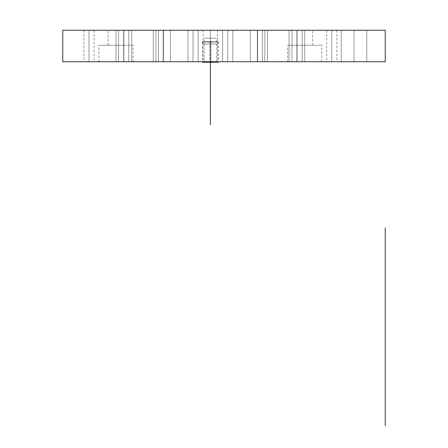 <?xml version="1.0" encoding="UTF-8"?>
<svg xmlns="http://www.w3.org/2000/svg" width="448" height="448" viewBox="0 0 448 448"><rect width="100%" height="100%" fill="white"/><g stroke="black" fill="none" stroke-linecap="round" stroke-linejoin="round"><path stroke-width="0.34" stroke-dasharray="2.24 1.68" d="M62.77 30.262L385.23 30.262L385.23 61.723L62.77 61.723L385.23 61.723L385.23 30.262C385.23 40.41 385.23 40.41 385.23 30.262C385.23 38.343 385.23 38.343 385.23 30.262L62.77 30.262L62.77 61.723L62.77 30.262M354.021 30.262C370.429 30.262 370.429 30.262 354.021 30.262C337.618 30.262 337.618 30.262 354.021 30.262C370.429 30.262 370.429 30.262 354.021 30.262C337.618 30.262 337.618 30.262 354.021 30.262L366.794 30.262L354.021 30.262L354.021 61.723L366.794 61.723L354.021 61.723L354.021 30.262L341.253 30.262L354.021 30.262L354.021 61.723L341.253 61.723L354.021 61.723L354.021 30.262L366.794 30.262L354.021 30.262L354.021 61.723C370.429 61.723 370.429 61.723 354.021 61.723C337.618 61.723 337.618 61.723 354.021 61.723C370.429 61.723 370.429 61.723 354.021 61.723C337.618 61.723 337.618 61.723 354.021 61.723L366.794 61.723L354.021 61.723L354.021 30.262L341.253 30.262L354.021 30.262L354.021 61.723L341.253 61.723L354.021 61.723L354.021 30.262M115.998 30.262C126.101 30.262 126.101 30.262 115.998 30.262C105.896 30.262 105.896 30.262 115.998 30.262L123.861 30.262C133.969 30.262 133.969 30.262 123.861 30.262C113.758 30.262 113.758 30.262 123.861 30.262C133.969 30.262 133.969 30.262 123.861 30.262C113.758 30.262 113.758 30.262 123.861 30.262L115.998 30.262L115.998 45.242L133.05 45.242L115.998 45.242L115.998 61.723L133.05 61.723L98.946 61.723L133.05 61.723L115.998 61.723L115.998 45.242L98.946 45.242L115.998 45.242L115.998 61.723L98.946 61.723L115.998 61.723L115.998 45.242L133.05 45.242L115.998 45.242C126.101 45.242 126.101 45.242 115.998 45.242C105.896 45.242 105.896 45.242 115.998 45.242L123.861 45.242L115.998 45.242L115.998 30.262L108.136 30.262L115.998 30.262L115.998 45.242L108.136 45.242L115.998 45.242L115.998 30.262L131.729 30.262L123.861 30.262L123.861 61.723C133.969 61.723 133.969 61.723 123.861 61.723C113.758 61.723 113.758 61.723 123.861 61.723C133.969 61.723 133.969 61.723 123.861 61.723C113.758 61.723 113.758 61.723 123.861 61.723L131.729 61.723L123.861 61.723L123.861 30.262L115.998 30.262L123.861 30.262L123.861 61.723L115.998 61.723L123.861 61.723L123.861 30.262L131.729 30.262L123.861 30.262L123.861 61.723L131.729 61.723L123.861 61.723L123.861 30.262L115.998 30.262L115.998 61.723L123.861 61.723L115.998 61.723L115.998 30.262M257.566 30.262C266.862 30.262 266.862 30.262 257.566 30.262C248.276 30.262 248.276 30.262 257.566 30.262C266.862 30.262 266.862 30.262 257.566 30.262C248.276 30.262 248.276 30.262 257.566 30.262L264.802 30.262L257.566 30.262L257.566 61.723C266.862 61.723 266.862 61.723 257.566 61.723C248.276 61.723 248.276 61.723 257.566 61.723C266.862 61.723 266.862 61.723 257.566 61.723C248.276 61.723 248.276 61.723 257.566 61.723L264.802 61.723L257.566 61.723L257.566 30.262L250.331 30.262L257.566 30.262L257.566 61.723L250.331 61.723L257.566 61.723L257.566 30.262L264.802 30.262L257.566 30.262L257.566 61.723L264.802 61.723L257.566 61.723L257.566 30.262L250.331 30.262L257.566 30.262L257.566 61.723L250.331 61.723L257.566 61.723L257.566 30.262M163.19 30.262C172.48 30.262 172.48 30.262 163.19 30.262C153.894 30.262 153.894 30.262 163.19 30.262C172.48 30.262 172.48 30.262 163.19 30.262C153.894 30.262 153.894 30.262 163.19 30.262L170.425 30.262L163.19 30.262L163.19 61.723C172.48 61.723 172.48 61.723 163.19 61.723C153.894 61.723 153.894 61.723 163.19 61.723C172.48 61.723 172.48 61.723 163.19 61.723C153.894 61.723 153.894 61.723 163.19 61.723L170.425 61.723L163.19 61.723L163.19 30.262L155.954 30.262L163.19 30.262L163.19 61.723L155.954 61.723L163.19 61.723L163.19 30.262L170.425 30.262L163.19 30.262L163.19 61.723L170.425 61.723L163.19 61.723L163.19 30.262L155.954 30.262L163.19 30.262L163.19 61.723L155.954 61.723L163.19 61.723L163.19 30.262M210.375 30.262C219.671 30.262 219.671 30.262 210.375 30.262C201.085 30.262 201.085 30.262 210.375 30.262L217.616 30.262L210.375 30.262L210.375 61.723C219.671 61.723 219.671 61.723 210.375 61.723C201.085 61.723 201.085 61.723 210.375 61.723C218.417 61.723 218.417 61.723 210.375 61.723C202.334 61.723 202.334 61.723 210.375 61.723L217.616 61.723L210.375 61.723L210.375 30.262L203.14 30.262L210.375 30.262L210.375 61.723L203.14 61.723L210.375 61.723L210.375 30.262M304.758 30.262C314.86 30.262 314.86 30.262 304.758 30.262C294.655 30.262 294.655 30.262 304.758 30.262L312.62 30.262L304.758 30.262L304.758 45.242L321.81 45.242L304.758 45.242L304.758 61.723L321.81 61.723L287.706 61.723L321.81 61.723L304.758 61.723L304.758 45.242L287.706 45.242L304.758 45.242L304.758 61.723L287.706 61.723L304.758 61.723L304.758 45.242L321.81 45.242L287.706 45.242L304.758 45.242C314.86 45.242 314.86 45.242 304.758 45.242C294.655 45.242 294.655 45.242 304.758 45.242L312.62 45.242L304.758 45.242L304.758 30.262L296.89 30.262C306.998 30.262 306.998 30.262 296.89 30.262C286.787 30.262 286.787 30.262 296.89 30.262C306.998 30.262 306.998 30.262 296.89 30.262C286.787 30.262 286.787 30.262 296.89 30.262L304.758 30.262L304.758 45.242L296.89 45.242L304.758 45.242L304.758 30.262L296.89 30.262L304.758 30.262L296.89 30.262L296.89 61.723C306.998 61.723 306.998 61.723 296.89 61.723C286.787 61.723 286.787 61.723 296.89 61.723C306.998 61.723 306.998 61.723 296.89 61.723C286.787 61.723 286.787 61.723 296.89 61.723L304.758 61.723L296.89 61.723L296.89 30.262L289.027 30.262L296.89 30.262L296.89 61.723L289.027 61.723L296.89 61.723L296.89 30.262L304.758 30.262L304.758 61.723L296.89 61.723L304.758 61.723L304.758 30.262M88.995 30.262C95.542 30.262 95.542 30.262 88.995 30.262C82.449 30.262 82.449 30.262 88.995 30.262C95.542 30.262 95.542 30.262 88.995 30.262C82.449 30.262 82.449 30.262 88.995 30.262C95.542 30.262 95.542 30.262 88.995 30.262C82.449 30.262 82.449 30.262 88.995 30.262C95.542 30.262 95.542 30.262 88.995 30.262C82.449 30.262 82.449 30.262 88.995 30.262C95.542 30.262 95.542 30.262 88.995 30.262C82.449 30.262 82.449 30.262 88.995 30.262L94.091 30.262L88.995 30.262L88.995 61.723C95.542 61.723 95.542 61.723 88.995 61.723C82.449 61.723 82.449 61.723 88.995 61.723C95.542 61.723 95.542 61.723 88.995 61.723C82.449 61.723 82.449 61.723 88.995 61.723C95.542 61.723 95.542 61.723 88.995 61.723C82.449 61.723 82.449 61.723 88.995 61.723C95.542 61.723 95.542 61.723 88.995 61.723C82.449 61.723 82.449 61.723 88.995 61.723C95.542 61.723 95.542 61.723 88.995 61.723C82.449 61.723 82.449 61.723 88.995 61.723L94.091 61.723L88.995 61.723L88.995 30.262L83.899 30.262L88.995 30.262L88.995 61.723L83.899 61.723L88.995 61.723L88.995 30.262L94.091 30.262L88.995 30.262L88.995 61.723L94.091 61.723L88.995 61.723L88.995 30.262L83.899 30.262L88.995 30.262L88.995 61.723L83.899 61.723L88.995 61.723L88.995 30.262L94.091 30.262L88.995 30.262L88.995 61.723L94.091 61.723L88.995 61.723L88.995 30.262L83.899 30.262L88.995 30.262L88.995 61.723L83.899 61.723L88.995 61.723L88.995 30.262L94.091 30.262L88.995 30.262L88.995 61.723L94.091 61.723L88.995 61.723L88.995 30.262L83.899 30.262L88.995 30.262L88.995 61.723L83.899 61.723L88.995 61.723L88.995 30.262L94.091 30.262L88.995 30.262L88.995 61.723L94.091 61.723L88.995 61.723L88.995 30.262L83.899 30.262L88.995 30.262L88.995 61.723L83.899 61.723L88.995 61.723L88.995 30.262M123.676 30.262C130.222 30.262 130.222 30.262 123.676 30.262C117.13 30.262 117.13 30.262 123.676 30.262C130.228 30.262 130.228 30.262 123.682 30.262C117.135 30.262 117.135 30.262 123.682 30.262L128.772 30.262L123.676 30.262L123.676 61.723C130.222 61.723 130.222 61.723 123.676 61.723C117.13 61.723 117.13 61.723 123.676 61.723C130.228 61.723 130.228 61.723 123.682 61.723C117.135 61.723 117.135 61.723 123.682 61.723L128.772 61.723L123.676 61.723L123.676 30.262L118.58 30.262L123.676 30.262L123.676 61.723L118.58 61.723L123.676 61.723L123.676 30.262L128.778 30.262L123.682 30.262L123.682 61.723L128.778 61.723L123.682 61.723L123.682 30.262L118.586 30.262L123.682 30.262L123.682 61.723L118.586 61.723L123.682 61.723L123.682 30.262M158.357 30.262C164.903 30.262 164.903 30.262 158.357 30.262C151.81 30.262 151.81 30.262 158.357 30.262C164.909 30.262 164.909 30.262 158.362 30.262C151.816 30.262 151.816 30.262 158.362 30.262L163.453 30.262L158.357 30.262L158.357 61.723C164.903 61.723 164.903 61.723 158.357 61.723C151.81 61.723 151.81 61.723 158.357 61.723C164.909 61.723 164.909 61.723 158.362 61.723C151.816 61.723 151.816 61.723 158.362 61.723L163.453 61.723L158.357 61.723L158.357 30.262L153.261 30.262L158.357 30.262L158.357 61.723L153.261 61.723L158.357 61.723L158.357 30.262L163.458 30.262L158.362 30.262L158.362 61.723L163.458 61.723L158.362 61.723L158.362 30.262L153.261 30.262L158.362 30.262L158.362 61.723L153.261 61.723L158.362 61.723L158.362 30.262M193.038 30.262C199.584 30.262 199.584 30.262 193.038 30.262C186.491 30.262 186.491 30.262 193.038 30.262C199.584 30.262 199.584 30.262 193.038 30.262C186.491 30.262 186.491 30.262 193.038 30.262L198.134 30.262L193.038 30.262L193.038 61.723C199.584 61.723 199.584 61.723 193.038 61.723C186.491 61.723 186.491 61.723 193.038 61.723C199.584 61.723 199.584 61.723 193.038 61.723C186.491 61.723 186.491 61.723 193.038 61.723L198.134 61.723L193.038 61.723L193.038 30.262L187.942 30.262L193.038 30.262L193.038 61.723L187.942 61.723L193.038 61.723L193.038 30.262L198.139 30.262L193.038 30.262L193.038 61.723L198.139 61.723L193.038 61.723L193.038 30.262L187.942 30.262L193.038 30.262L193.038 61.723L187.942 61.723L193.038 61.723L193.038 30.262M227.713 30.262C234.259 30.262 234.259 30.262 227.713 30.262C221.166 30.262 221.166 30.262 227.713 30.262C234.265 30.262 234.265 30.262 227.718 30.262C221.172 30.262 221.172 30.262 227.718 30.262L232.814 30.262L227.713 30.262L227.713 61.723C234.259 61.723 234.259 61.723 227.713 61.723C221.166 61.723 221.166 61.723 227.713 61.723C234.265 61.723 234.265 61.723 227.718 61.723C221.172 61.723 221.172 61.723 227.718 61.723L232.814 61.723L227.713 61.723L227.713 30.262L222.617 30.262L227.713 30.262L227.713 61.723L222.617 61.723L227.713 61.723L227.713 30.262L232.814 30.262L227.718 30.262L227.718 61.723L232.814 61.723L227.718 61.723L227.718 30.262L222.622 30.262L227.718 30.262L227.718 61.723L222.622 61.723L227.718 61.723L227.718 30.262M262.394 30.262C268.94 30.262 268.94 30.262 262.394 30.262C255.847 30.262 255.847 30.262 262.394 30.262C268.946 30.262 268.946 30.262 262.399 30.262C255.853 30.262 255.853 30.262 262.399 30.262L267.49 30.262L262.394 30.262L262.394 61.723C268.94 61.723 268.94 61.723 262.394 61.723C255.847 61.723 255.847 61.723 262.394 61.723C268.946 61.723 268.946 61.723 262.399 61.723C255.853 61.723 255.853 61.723 262.399 61.723L267.49 61.723L262.394 61.723L262.394 30.262L257.298 30.262L262.394 30.262L262.394 61.723L257.298 61.723L262.394 61.723L262.394 30.262L267.495 30.262L262.399 30.262L262.399 61.723L267.495 61.723L262.399 61.723L262.399 30.262L257.303 30.262L262.399 30.262L262.399 61.723L257.303 61.723L262.399 61.723L262.399 30.262M297.074 30.262C303.621 30.262 303.621 30.262 297.074 30.262C290.528 30.262 290.528 30.262 297.074 30.262C303.626 30.262 303.626 30.262 297.08 30.262C290.534 30.262 290.534 30.262 297.08 30.262L302.17 30.262L297.074 30.262L297.074 61.723C303.621 61.723 303.621 61.723 297.074 61.723C290.528 61.723 290.528 61.723 297.074 61.723C303.626 61.723 303.626 61.723 297.08 61.723C290.534 61.723 290.534 61.723 297.08 61.723L302.17 61.723L297.074 61.723L297.074 30.262L291.978 30.262L297.074 30.262L297.074 61.723L291.978 61.723L297.074 61.723L297.074 30.262L302.176 30.262L297.08 30.262L297.08 61.723L302.176 61.723L297.08 61.723L297.08 30.262L291.984 30.262L297.08 30.262L297.08 61.723L291.984 61.723L297.08 61.723L297.08 30.262M331.755 30.262C338.302 30.262 338.302 30.262 331.755 30.262C325.209 30.262 325.209 30.262 331.755 30.262L336.851 30.262L331.755 30.262L331.755 61.723C338.302 61.723 338.302 61.723 331.755 61.723C325.209 61.723 325.209 61.723 331.755 61.723L336.851 61.723L331.755 61.723L331.755 30.262L326.659 30.262L331.755 30.262L331.755 61.723L326.659 61.723L331.755 61.723L331.755 30.262M331.761 30.262C338.307 30.262 338.307 30.262 331.761 30.262C325.214 30.262 325.214 30.262 331.761 30.262C338.307 30.262 338.307 30.262 331.761 30.262C325.214 30.262 325.214 30.262 331.761 30.262C338.307 30.262 338.307 30.262 331.761 30.262C325.214 30.262 325.214 30.262 331.761 30.262C338.307 30.262 338.307 30.262 331.761 30.262C325.214 30.262 325.214 30.262 331.761 30.262C338.307 30.262 338.307 30.262 331.761 30.262C325.214 30.262 325.214 30.262 331.761 30.262L336.857 30.262L331.761 30.262L331.761 61.723C338.307 61.723 338.307 61.723 331.761 61.723C325.214 61.723 325.214 61.723 331.761 61.723C338.307 61.723 338.307 61.723 331.761 61.723C325.214 61.723 325.214 61.723 331.761 61.723C338.307 61.723 338.307 61.723 331.761 61.723C325.214 61.723 325.214 61.723 331.761 61.723C338.307 61.723 338.307 61.723 331.761 61.723C325.214 61.723 325.214 61.723 331.761 61.723C338.307 61.723 338.307 61.723 331.761 61.723C325.214 61.723 325.214 61.723 331.761 61.723L336.857 61.723L331.761 61.723L331.761 30.262L326.665 30.262L331.761 30.262L331.761 61.723L326.665 61.723L331.761 61.723L331.761 30.262L336.857 30.262L331.761 30.262L331.761 61.723L336.857 61.723L331.761 61.723L331.761 30.262L326.665 30.262L331.761 30.262L331.761 61.723L326.665 61.723L331.761 61.723L331.761 30.262L336.857 30.262L331.761 30.262L331.761 61.723L336.857 61.723L331.761 61.723L331.761 30.262L326.665 30.262L331.761 30.262L331.761 61.723L326.665 61.723L331.761 61.723L331.761 30.262L336.857 30.262L331.761 30.262L331.761 61.723L336.857 61.723L331.761 61.723L331.761 30.262L326.665 30.262L331.761 30.262L331.761 61.723L326.665 61.723L331.761 61.723L331.761 30.262L336.857 30.262L331.761 30.262L331.761 61.723L336.857 61.723L331.761 61.723L331.761 30.262L326.665 30.262L331.761 30.262L331.761 61.723L326.665 61.723L331.761 61.723L331.761 30.262M89.001 30.262C95.547 30.262 95.547 30.262 89.001 30.262C82.454 30.262 82.454 30.262 89.001 30.262L94.097 30.262L89.001 30.262L89.001 61.723C95.547 61.723 95.547 61.723 89.001 61.723C82.454 61.723 82.454 61.723 89.001 61.723L94.097 61.723L89.001 61.723L89.001 30.262L83.905 30.262L89.001 30.262L89.001 61.723L83.905 61.723L89.001 61.723L89.001 30.262M296.89 30.262L296.89 61.723L296.89 30.262L289.027 30.262L296.89 30.262L296.89 61.723L289.027 61.723L296.89 61.723L296.89 45.242M123.861 30.262L123.861 45.242M210.375 61.723L216.636 61.723L210.375 61.723L210.375 38.13L216.636 38.13L210.375 38.13L210.375 61.723L204.12 61.723L210.375 61.723L210.375 38.13L204.12 38.13L210.375 38.13L210.375 61.723C200.273 61.723 200.273 61.723 210.375 61.723L210.375 42.095L202.513 42.095L218.243 42.095L210.375 42.095C220.483 42.095 220.483 42.095 210.375 42.095C200.273 42.095 200.273 42.095 210.375 42.095C218.417 42.095 218.417 42.095 210.375 42.095C202.334 42.095 202.334 42.095 210.375 42.095C220.483 42.095 220.483 42.095 210.375 42.095C200.273 42.095 200.273 42.095 210.375 42.095C218.417 42.095 218.417 42.095 210.375 42.095C202.334 42.095 202.334 42.095 210.375 42.095C200.273 42.095 200.273 42.095 210.375 42.095L210.375 61.723C220.483 61.723 220.483 61.723 210.375 61.723L210.375 42.095C220.483 42.095 220.483 42.095 210.375 42.095L210.375 61.723C200.273 61.723 200.273 61.723 210.375 61.723L210.375 42.095C220.483 42.095 220.483 42.095 210.375 42.095C200.273 42.095 200.273 42.095 210.375 42.095C218.417 42.095 218.417 42.095 210.375 42.095C202.334 42.095 202.334 42.095 210.375 42.095L210.375 61.723C220.483 61.723 220.483 61.723 210.375 61.723M210.375 38.13C218.417 38.13 218.417 38.13 210.375 38.13C202.334 38.13 202.334 38.13 210.375 38.13M210.896 61.723L210.896 41.574L210.896 62.244L202.513 62.244L202.513 41.574L210.896 41.574L202.513 41.574M210.375 41.636L210.375 43.994C200.234 43.994 200.234 43.994 210.375 43.994C200.234 43.994 200.234 43.994 210.375 43.994L210.375 41.636L210.375 43.994C220.522 43.994 220.522 43.994 210.375 43.994C220.522 43.994 220.522 43.994 210.375 43.994L210.375 41.636M218.243 41.574L218.243 62.244L209.86 62.244L209.86 41.574L218.243 41.574L209.86 41.574L209.86 61.723M201.975 42.095L218.781 42.095L201.975 42.095M366.794 30.262L366.794 61.723L366.794 30.262M341.253 30.262L341.253 61.723L341.253 30.262M264.802 30.262L264.802 61.723L264.802 30.262M250.331 30.262L250.331 61.723L250.331 30.262M170.425 30.262L170.425 61.723L170.425 30.262M155.954 30.262L155.954 61.723L155.954 30.262M217.616 30.262L217.616 61.723M203.14 30.262L203.14 61.723M321.81 61.723L321.81 45.242M287.706 61.723L287.706 45.242M312.62 45.242L312.62 30.262M133.05 61.723L133.05 45.242M98.946 61.723L98.946 45.242M108.136 45.242L108.136 30.262M94.091 30.262L94.091 61.723M83.899 30.262L83.899 61.723M128.772 30.262L128.772 61.723L128.778 30.262M118.58 30.262L118.58 61.723L118.586 30.262M163.453 30.262L163.453 61.723L163.458 30.262M153.261 30.262L153.261 61.723L153.261 30.262M198.134 30.262L198.134 61.723L198.139 30.262M187.942 30.262L187.942 61.723L187.942 30.262M232.814 30.262L232.814 61.723L232.814 30.262M222.617 30.262L222.617 61.723L222.622 30.262M267.49 30.262L267.49 61.723L267.495 30.262M257.298 30.262L257.298 61.723L257.303 30.262M302.17 30.262L302.17 61.723L302.176 30.262M291.978 30.262L291.978 61.723L291.984 30.262M336.851 30.262L336.851 61.723M326.659 30.262L326.659 61.723M336.857 30.262L336.857 61.723M326.665 30.262L326.665 61.723M94.097 30.262L94.097 61.723M83.905 30.262L83.905 61.723M289.027 30.262L289.027 61.723L289.027 30.262M131.729 30.262L131.729 61.723L131.729 30.262M216.636 61.723L216.636 38.13M204.12 61.723L204.12 38.13M202.513 43.994L202.513 41.636M218.243 43.994L218.243 41.636"/><path stroke-width="0.67" d="M385.23 30.262L62.77 30.262L62.77 61.723L62.77 30.262L385.23 30.262L385.23 61.723L62.77 61.723L385.23 61.723L385.23 30.262C385.23 20.121 385.23 20.121 385.23 30.262C385.23 22.187 385.23 22.187 385.23 30.262M210.896 61.723L210.896 62.244L202.513 62.244L202.513 61.723M209.86 61.723L209.86 62.244L218.243 62.244L218.243 61.723M210.375 62.244L210.375 124.645L210.375 62.244M385.23 227.931L385.23 425.6L385.23 227.931"/></g></svg>
